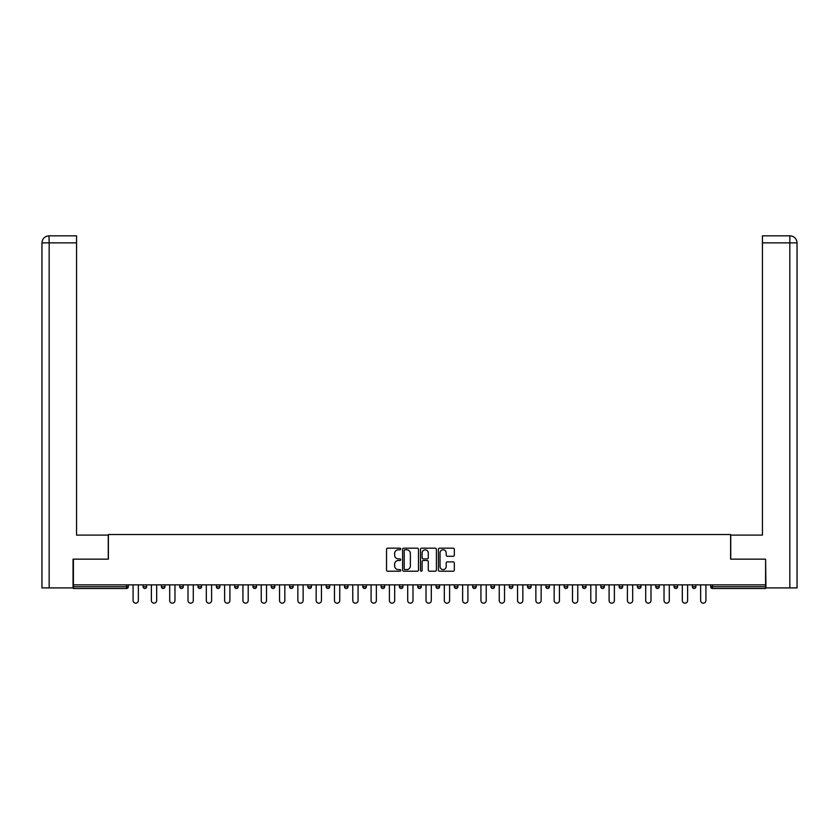 <?xml version="1.0" encoding="UTF-8"?>
<svg xmlns="http://www.w3.org/2000/svg" width="839" height="839" viewBox="0 0 839 839"><rect width="100%" height="100%" fill="white"/><g stroke="black" fill="none" stroke-linecap="round" stroke-linejoin="round"><path stroke-width="1.26" d="M400.727 548.979A0.808 0.808 0 0 0 399.92 548.171L387.681 548.171A1.154 1.154 0 0 0 386.527 549.325L386.527 570.059A1.154 1.154 0 0 0 387.681 571.212L399.92 571.212A0.808 0.808 0 0 0 400.727 570.405A0.808 0.808 0 0 0 399.92 569.597L398.336 569.597A3.681 3.681 0 0 1 394.645 565.906L394.645 564.175A3.681 3.681 0 0 1 398.336 560.494L399.92 560.494A0.808 0.808 0 0 0 400.727 559.686A0.808 0.808 0 0 0 399.92 558.879L398.336 558.879A3.681 3.681 0 0 1 394.645 555.198L394.645 553.467A3.681 3.681 0 0 1 398.336 549.776L399.92 549.776A0.808 0.808 0 0 0 400.727 548.979M453.165 556.288A1.154 1.154 0 0 0 454.319 555.135L454.319 549.325A1.154 1.154 0 0 0 453.165 548.171L439.573 548.171A1.154 1.154 0 0 0 438.419 549.325L438.419 570.059A1.154 1.154 0 0 0 439.573 571.212L453.165 571.212A1.154 1.154 0 0 0 454.319 570.059L454.319 563.032A1.154 1.154 0 0 0 453.165 561.878L447.344 561.878A1.154 1.154 0 0 0 446.201 563.032L446.201 566.514A3.083 3.083 0 0 1 443.118 569.597A3.083 3.083 0 0 1 440.035 566.514L440.035 552.859A3.083 3.083 0 0 1 443.118 549.776A3.083 3.083 0 0 1 446.201 552.859L446.201 555.135A1.154 1.154 0 0 0 447.344 556.288L453.165 556.288M49.165 587.908L41.95 587.908L41.95 242.87L49.165 242.87L48.998 235.832L76.569 235.832L76.569 242.87L49.165 242.87L49.165 587.908L73.045 587.908L73.045 559.162L108.378 559.162L108.378 534.516L730.622 534.516L730.622 559.162L765.598 559.162L765.598 584.856L73.402 584.856L73.402 586.744L126.563 586.744L126.563 584.856M73.402 559.162L73.402 584.856M418.493 549.325A1.154 1.154 0 0 0 417.34 548.171L403.748 548.171A1.154 1.154 0 0 0 402.594 549.325L402.594 570.059A1.154 1.154 0 0 0 403.748 571.212L417.34 571.212A1.154 1.154 0 0 0 418.493 570.059L418.493 549.325M421.66 548.171L435.252 548.171A1.154 1.154 0 0 1 436.406 549.325L436.406 570.059A1.154 1.154 0 0 1 435.252 571.212L429.432 571.212A1.154 1.154 0 0 1 428.289 570.059L428.289 561.648A1.154 1.154 0 0 0 427.135 560.494L423.276 560.494A1.154 1.154 0 0 0 422.122 561.648L422.122 570.405A0.808 0.808 0 0 1 421.314 571.212A0.808 0.808 0 0 1 420.507 570.405L420.507 549.325A1.154 1.154 0 0 1 421.66 548.171M128.325 584.856L128.325 586.744A1.762 1.762 0 0 1 126.563 588.496L73.402 588.496L73.402 586.744M765.598 584.856L765.598 588.496L712.437 588.496A1.762 1.762 0 0 1 710.675 586.744L710.675 584.856M143.112 584.856L143.112 586.744L143.112 584.856M126.563 588.496A1.762 1.762 0 0 0 128.325 586.744A1.762 1.762 0 0 1 126.563 588.496L126.563 586.744L128.325 586.744M144.874 588.496A1.762 1.762 0 0 1 143.112 586.744A1.762 1.762 0 0 0 144.874 588.496A1.762 1.762 0 0 0 146.636 586.744L146.636 584.856L146.636 586.744A1.762 1.762 0 0 1 144.874 588.496A1.762 1.762 0 0 1 143.112 586.744L146.636 586.744A1.762 1.762 0 0 1 144.874 588.496M161.424 584.856L161.424 586.744L161.424 584.856M164.947 584.856L164.947 586.744A1.762 1.762 0 0 1 163.186 588.496A1.762 1.762 0 0 1 161.424 586.744A1.762 1.762 0 0 0 163.186 588.496A1.762 1.762 0 0 0 164.947 586.744A1.762 1.762 0 0 1 163.186 588.496A1.762 1.762 0 0 1 161.424 586.744L164.947 586.744M179.735 584.856L179.735 586.744L179.735 584.856M183.248 584.856L183.248 586.744L183.248 584.856M198.035 586.744A1.762 1.762 0 0 0 199.797 588.496A1.762 1.762 0 0 0 201.559 586.744A1.762 1.762 0 0 1 199.797 588.496A1.762 1.762 0 0 0 201.559 586.744L201.559 584.856L201.559 586.744L198.035 586.744A1.762 1.762 0 0 0 199.797 588.496A1.762 1.762 0 0 1 198.035 586.744L198.035 584.856M216.347 586.744A1.762 1.762 0 0 0 218.109 588.496A1.762 1.762 0 0 0 219.87 586.744L219.87 584.856L219.87 586.744L216.347 586.744A1.762 1.762 0 0 0 218.109 588.496A1.762 1.762 0 0 1 216.347 586.744L216.347 584.856M238.182 584.856L238.182 586.744A1.762 1.762 0 0 1 236.42 588.496A1.762 1.762 0 0 1 234.658 586.744L234.658 584.856M254.72 588.496A1.762 1.762 0 0 0 256.482 586.744L256.482 584.856L256.482 586.744A1.762 1.762 0 0 1 254.72 588.496A1.762 1.762 0 0 1 252.969 586.744L252.969 584.856M271.27 584.856L271.27 586.744L271.27 584.856M274.793 584.856L274.793 586.744A1.762 1.762 0 0 1 273.032 588.496A1.762 1.762 0 0 1 271.27 586.744L274.793 586.744A1.762 1.762 0 0 1 273.032 588.496M293.105 584.856L293.105 586.744A1.762 1.762 0 0 1 291.343 588.496A1.762 1.762 0 0 1 289.581 586.744L289.581 584.856M309.654 588.496A1.762 1.762 0 0 0 311.416 586.744L311.416 584.856L311.416 586.744A1.762 1.762 0 0 1 309.654 588.496A1.762 1.762 0 0 1 307.892 586.744L307.892 584.856M329.717 584.856L329.717 586.744A1.762 1.762 0 0 1 327.955 588.496A1.762 1.762 0 0 1 326.203 586.744L326.203 584.856M344.504 584.856L344.504 586.744L344.504 584.856M348.028 584.856L348.028 586.744A1.762 1.762 0 0 1 346.266 588.496A1.762 1.762 0 0 1 344.504 586.744L348.028 586.744A1.762 1.762 0 0 1 346.266 588.496M366.339 584.856L366.339 586.744L362.815 586.744A1.762 1.762 0 0 0 364.577 588.496A1.762 1.762 0 0 1 362.815 586.744L362.815 584.856M382.888 588.496A1.762 1.762 0 0 0 384.64 586.744L384.64 584.856L384.64 586.744A1.762 1.762 0 0 1 382.888 588.496A1.762 1.762 0 0 1 381.126 586.744L381.126 584.856M402.951 584.856L402.951 586.744A1.762 1.762 0 0 1 401.189 588.496A1.762 1.762 0 0 1 399.427 586.744L399.427 584.856M417.738 584.856L417.738 586.744L417.738 584.856M421.262 584.856L421.262 586.744A1.762 1.762 0 0 1 419.5 588.496A1.762 1.762 0 0 1 417.738 586.744L421.262 586.744A1.762 1.762 0 0 1 419.5 588.496M439.573 584.856L439.573 586.744A1.762 1.762 0 0 1 437.811 588.496A1.762 1.762 0 0 1 436.049 586.744L436.049 584.856M454.36 586.744L457.874 586.744A1.762 1.762 0 0 1 456.112 588.496A1.762 1.762 0 0 0 457.874 586.744L457.874 584.856L457.874 586.744A1.762 1.762 0 0 1 456.112 588.496A1.762 1.762 0 0 1 454.36 586.744L454.36 584.856M476.185 584.856L476.185 586.744A1.762 1.762 0 0 1 474.423 588.496A1.762 1.762 0 0 1 472.661 586.744L472.661 584.856M490.972 584.856L490.972 586.744L490.972 584.856M494.496 584.856L494.496 586.744L494.496 584.856M509.283 584.856L509.283 586.744L509.283 584.856M512.797 584.856L512.797 586.744A1.762 1.762 0 0 1 511.045 588.496A1.762 1.762 0 0 1 509.283 586.744L512.797 586.744A1.762 1.762 0 0 1 511.045 588.496M527.584 584.856L527.584 586.744L527.584 584.856M531.108 584.856L531.108 586.744L531.108 584.856M545.895 584.856L545.895 586.744L545.895 584.856M549.419 584.856L549.419 586.744A1.762 1.762 0 0 1 547.657 588.496A1.762 1.762 0 0 1 545.895 586.744A1.762 1.762 0 0 0 547.657 588.496A1.762 1.762 0 0 0 549.419 586.744A1.762 1.762 0 0 1 547.657 588.496A1.762 1.762 0 0 1 545.895 586.744L549.419 586.744M567.73 584.856L567.73 586.744A1.762 1.762 0 0 1 565.968 588.496A1.762 1.762 0 0 1 564.207 586.744L564.207 584.856M586.031 584.856L586.031 586.744L582.518 586.744A1.762 1.762 0 0 0 584.28 588.496A1.762 1.762 0 0 1 582.518 586.744L582.518 584.856M604.342 584.856L604.342 586.744A1.762 1.762 0 0 1 602.58 588.496A1.762 1.762 0 0 1 600.818 586.744L600.818 584.856M619.13 584.856L619.13 586.744L619.13 584.856M622.653 584.856L622.653 586.744A1.762 1.762 0 0 1 620.891 588.496A1.762 1.762 0 0 1 619.13 586.744A1.762 1.762 0 0 0 620.891 588.496A1.762 1.762 0 0 1 619.13 586.744L622.653 586.744A1.762 1.762 0 0 1 620.891 588.496M640.965 584.856L640.965 586.744A1.762 1.762 0 0 1 639.203 588.496A1.762 1.762 0 0 1 637.441 586.744L637.441 584.856M659.265 584.856L659.265 586.744L655.752 586.744A1.762 1.762 0 0 0 657.503 588.496A1.762 1.762 0 0 1 655.752 586.744L655.752 584.856M677.576 584.856L677.576 586.744A1.762 1.762 0 0 1 675.815 588.496A1.762 1.762 0 0 1 674.053 586.744L674.053 584.856M695.888 584.856L695.888 586.744L692.364 586.744A1.762 1.762 0 0 0 694.126 588.496A1.762 1.762 0 0 1 692.364 586.744L692.364 584.856M181.497 588.496A1.762 1.762 0 0 1 179.735 586.744A1.762 1.762 0 0 0 181.497 588.496A1.762 1.762 0 0 0 183.248 586.744A1.762 1.762 0 0 1 181.497 588.496A1.762 1.762 0 0 1 179.735 586.744L183.248 586.744A1.762 1.762 0 0 1 181.497 588.496M364.577 588.496A1.762 1.762 0 0 0 366.339 586.744A1.762 1.762 0 0 1 364.577 588.496A1.762 1.762 0 0 1 362.815 586.744M492.734 588.496A1.762 1.762 0 0 1 490.972 586.744L494.496 586.744A1.762 1.762 0 0 1 492.734 588.496A1.762 1.762 0 0 0 494.496 586.744A1.762 1.762 0 0 1 492.734 588.496M529.346 588.496A1.762 1.762 0 0 1 527.584 586.744A1.762 1.762 0 0 0 529.346 588.496A1.762 1.762 0 0 0 531.108 586.744A1.762 1.762 0 0 1 529.346 588.496A1.762 1.762 0 0 1 527.584 586.744L531.108 586.744M584.28 588.496A1.762 1.762 0 0 0 586.031 586.744A1.762 1.762 0 0 1 584.28 588.496A1.762 1.762 0 0 1 582.518 586.744M657.503 588.496A1.762 1.762 0 0 0 659.265 586.744A1.762 1.762 0 0 1 657.503 588.496A1.762 1.762 0 0 1 655.752 586.744M695.888 586.744A1.762 1.762 0 0 1 694.126 588.496A1.762 1.762 0 0 0 695.888 586.744A1.762 1.762 0 0 1 694.126 588.496A1.762 1.762 0 0 1 692.364 586.744M405.017 549.776A0.808 0.808 0 0 0 404.209 550.583L404.209 568.79A0.808 0.808 0 0 0 405.017 569.597L406.684 569.597A3.681 3.681 0 0 0 410.365 565.906L410.365 553.467A3.681 3.681 0 0 0 406.684 549.776L405.017 549.776M428.289 552.922A3.083 3.083 0 0 0 425.205 549.839A3.083 3.083 0 0 0 422.122 552.922L422.122 557.725A1.154 1.154 0 0 0 423.276 558.879L427.135 558.879A1.154 1.154 0 0 0 428.289 557.725L428.289 552.922M133.076 600.525L133.076 584.856L133.076 600.525A2.643 2.643 0 0 0 135.719 603.168A2.643 2.643 0 0 0 138.362 600.525L138.362 584.856M108.262 559.162L108.262 535.104L76.569 535.104L76.569 242.87M41.95 242.87L41.95 517.495L41.95 242.87C42.37 238.591 44.719 236.252 48.987 235.832C44.708 236.252 42.359 238.601 41.95 242.87L41.95 517.495M730.738 559.162L730.738 535.104L762.431 535.104L762.431 235.832L790.002 235.832L762.431 235.832M797.05 587.908L797.05 517.495L797.05 587.908L765.955 587.908L765.598 559.162M789.835 235.832L788.251 235.832L789.835 235.832L789.835 242.87L762.431 242.87M789.835 587.908L789.835 242.87L797.05 242.87L797.05 517.495L797.05 242.87C796.631 238.591 794.281 236.252 790.013 235.832M151.387 600.525L151.387 584.856L151.387 600.525A2.643 2.643 0 0 0 154.03 603.168A2.643 2.643 0 0 0 156.673 600.525L156.673 584.856M169.698 600.525L169.698 584.856L169.698 600.525A2.643 2.643 0 0 0 172.341 603.168A2.643 2.643 0 0 0 174.973 600.525L174.973 584.856M188.009 600.525L188.009 584.856L188.009 600.525A2.643 2.643 0 0 0 190.642 603.168A2.643 2.643 0 0 0 193.285 600.525L193.285 584.856M206.31 600.525L206.31 584.856L206.31 600.525A2.643 2.643 0 0 0 208.953 603.168A2.643 2.643 0 0 0 211.596 600.525L211.596 584.856M224.621 600.525L224.621 584.856L224.621 600.525A2.643 2.643 0 0 0 227.264 603.168A2.643 2.643 0 0 0 229.907 600.525L229.907 584.856M242.932 600.525L242.932 584.856L242.932 600.525A2.643 2.643 0 0 0 245.575 603.168A2.643 2.643 0 0 0 248.208 600.525L248.208 584.856M261.244 600.525L261.244 584.856L261.244 600.525A2.643 2.643 0 0 0 263.876 603.168A2.643 2.643 0 0 0 266.519 600.525L266.519 584.856M279.544 600.525L279.544 584.856L279.544 600.525A2.643 2.643 0 0 0 282.187 603.168A2.643 2.643 0 0 0 284.83 600.525L284.83 584.856M297.855 600.525L297.855 584.856L297.855 600.525A2.643 2.643 0 0 0 300.498 603.168A2.643 2.643 0 0 0 303.141 600.525L303.141 584.856M316.167 600.525L316.167 584.856L316.167 600.525A2.643 2.643 0 0 0 318.81 603.168A2.643 2.643 0 0 0 321.442 600.525L321.442 584.856M334.467 600.525L334.467 584.856L334.467 600.525A2.643 2.643 0 0 0 337.11 603.168A2.643 2.643 0 0 0 339.753 600.525L339.753 584.856M352.779 600.525L352.779 584.856L352.779 600.525A2.643 2.643 0 0 0 355.421 603.168A2.643 2.643 0 0 0 358.064 600.525L358.064 584.856M371.09 600.525L371.09 584.856L371.09 600.525A2.643 2.643 0 0 0 373.733 603.168A2.643 2.643 0 0 0 376.365 600.525L376.365 584.856M389.401 600.525L389.401 584.856L389.401 600.525A2.643 2.643 0 0 0 392.033 603.168A2.643 2.643 0 0 0 394.676 600.525L394.676 584.856M407.702 600.525L407.702 584.856L407.702 600.525A2.643 2.643 0 0 0 410.344 603.168A2.643 2.643 0 0 0 412.987 600.525L412.987 584.856M426.013 600.525L426.013 584.856L426.013 600.525A2.643 2.643 0 0 0 428.656 603.168A2.643 2.643 0 0 0 431.298 600.525L431.298 584.856M444.324 600.525L444.324 584.856L444.324 600.525A2.643 2.643 0 0 0 446.967 603.168A2.643 2.643 0 0 0 449.599 600.525L449.599 584.856M462.635 600.525L462.635 584.856L462.635 600.525A2.643 2.643 0 0 0 465.267 603.168A2.643 2.643 0 0 0 467.91 600.525L467.91 584.856M480.936 600.525L480.936 584.856L480.936 600.525A2.643 2.643 0 0 0 483.579 603.168A2.643 2.643 0 0 0 486.221 600.525L486.221 584.856M499.247 600.525L499.247 584.856L499.247 600.525A2.643 2.643 0 0 0 501.89 603.168A2.643 2.643 0 0 0 504.533 600.525L504.533 584.856M517.558 600.525L517.558 584.856L517.558 600.525A2.643 2.643 0 0 0 520.19 603.168A2.643 2.643 0 0 0 522.833 600.525L522.833 584.856M535.859 600.525L535.859 584.856L535.859 600.525A2.643 2.643 0 0 0 538.502 603.168A2.643 2.643 0 0 0 541.145 600.525L541.145 584.856M554.17 600.525L554.17 584.856L554.17 600.525A2.643 2.643 0 0 0 556.813 603.168A2.643 2.643 0 0 0 559.456 600.525L559.456 584.856M572.481 600.525L572.481 584.856L572.481 600.525A2.643 2.643 0 0 0 575.124 603.168A2.643 2.643 0 0 0 577.756 600.525L577.756 584.856M590.792 600.525L590.792 584.856L590.792 600.525A2.643 2.643 0 0 0 593.425 603.168A2.643 2.643 0 0 0 596.068 600.525L596.068 584.856M609.093 600.525L609.093 584.856L609.093 600.525A2.643 2.643 0 0 0 611.736 603.168A2.643 2.643 0 0 0 614.379 600.525L614.379 584.856M627.404 600.525L627.404 584.856L627.404 600.525A2.643 2.643 0 0 0 630.047 603.168A2.643 2.643 0 0 0 632.69 600.525L632.69 584.856M645.715 600.525L645.715 584.856L645.715 600.525A2.643 2.643 0 0 0 648.358 603.168A2.643 2.643 0 0 0 650.991 600.525L650.991 584.856M664.027 600.525L664.027 584.856L664.027 600.525A2.643 2.643 0 0 0 666.659 603.168A2.643 2.643 0 0 0 669.302 600.525L669.302 584.856M682.327 600.525L682.327 584.856L682.327 600.525A2.643 2.643 0 0 0 684.97 603.168A2.643 2.643 0 0 0 687.613 600.525L687.613 584.856M700.638 600.525L700.638 584.856L700.638 600.525A2.643 2.643 0 0 0 703.281 603.168A2.643 2.643 0 0 0 705.924 600.525L705.924 584.856M712.437 584.856L712.437 586.744L765.598 586.744M710.675 586.744L712.437 586.744L712.437 588.496M218.109 588.496A1.762 1.762 0 0 0 219.87 586.744M236.42 588.496A1.762 1.762 0 0 0 238.182 586.744L234.658 586.744M256.482 586.744L252.969 586.744M291.343 588.496A1.762 1.762 0 0 0 293.105 586.744L289.581 586.744M311.416 586.744L307.892 586.744M327.955 588.496A1.762 1.762 0 0 0 329.717 586.744L326.203 586.744M384.64 586.744L381.126 586.744M401.189 588.496A1.762 1.762 0 0 0 402.951 586.744L399.427 586.744M437.811 588.496A1.762 1.762 0 0 0 439.573 586.744L436.049 586.744M474.423 588.496A1.762 1.762 0 0 0 476.185 586.744L472.661 586.744M565.968 588.496A1.762 1.762 0 0 0 567.73 586.744L564.207 586.744M602.58 588.496A1.762 1.762 0 0 0 604.342 586.744L600.818 586.744M639.203 588.496A1.762 1.762 0 0 0 640.965 586.744L637.441 586.744M675.815 588.496A1.762 1.762 0 0 0 677.576 586.744L674.053 586.744"/></g></svg>
